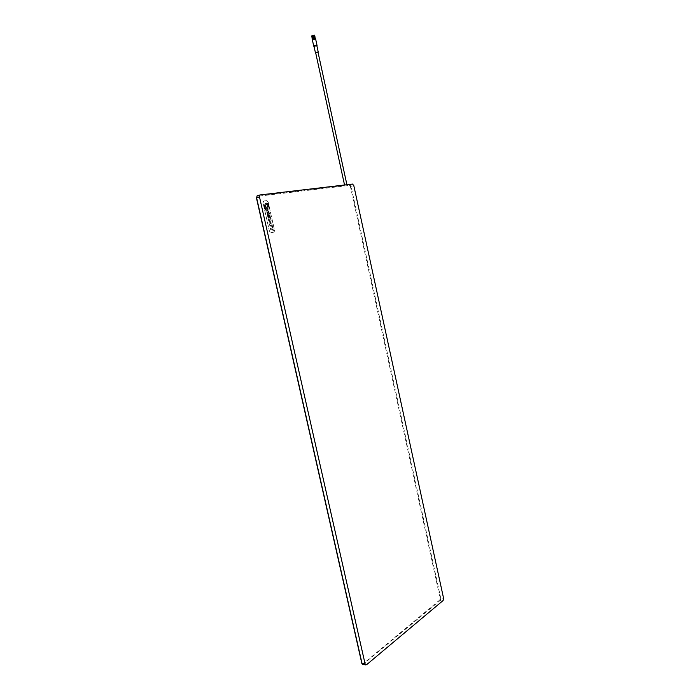 <?xml version="1.0" encoding="UTF-8"?>
<svg xmlns="http://www.w3.org/2000/svg" width="700" height="700" viewBox="0 0 700 700"><rect width="100%" height="100%" fill="white"/><g stroke="black" fill="none" stroke-linecap="round" stroke-linejoin="round"><path stroke-width="0.53" stroke-dasharray="3.5 2.62" d="M314.248 35.105L311.964 35.639M311.894 35.831L314.387 35.254M312.34 37.756L314.79 37.188M314.834 37.153L312.156 37.66M315.35 37.896L312.13 38.649M312.069 38.876L315.499 38.08M312.436 40.241L315.735 39.48L312.436 40.241M312.48 35.315L314.125 35.175L312.48 35.315M312.358 36.47L314.09 36.015M314.213 36.278L312.296 36.584M314.326 35.761L311.938 36.015M312.095 35.962L314.213 35.455M314.764 37.083L312.007 37.52M314.51 38.369L312.515 38.544L314.51 38.369M316.864 45.815L314.046 46.462M316.838 45.657L314.011 46.314M318.01 52.167L315.656 52.71M317.152 52.29L316.199 52.377L317.152 52.29M345.082 185.15L346.938 184.817L345.082 185.15M317.975 52.028L315.621 52.57M314.414 35.77L312.252 36.312M314.65 35.726L313.25 36.242L314.562 35.831M314.169 36.067L312.043 36.435M314.335 36.146L311.762 36.417M314.326 36.172L312.095 36.584M314.291 36.208L311.806 36.496M314.221 36.365L312.095 36.715M314.195 36.391L313.626 36.575M313.618 36.575L312.743 36.732M312.165 36.741L314.274 36.391M314.834 36.155L311.99 36.846M314.825 36.199L312.165 36.899M314.877 36.269L312.419 37.039M314.86 36.356L312.384 37.056M314.904 36.488L312.191 37.179M312.226 37.214L314.808 36.593L312.174 37.196M314.799 36.619L312.069 36.969M311.99 37.266L314.93 36.663M315 36.907L312.139 37.275M314.396 37.153L312.069 37.459M314.659 36.146L312.358 36.96M314.431 37.284L312.314 37.651M314.37 37.231L312.069 37.371M312.183 37.24L314.877 36.741L312.069 37.336M312.69 36.916L314.808 36.435L312.392 37.117M314.72 36.164L313.162 36.741M312.839 36.785L312.322 36.811M314.169 36.304L312.296 36.654M314.659 35.849L312.261 36.496M314.457 35.822L313.25 36.242M314.361 37.196L312.156 37.485M314.869 36.636L312.034 37.301M314.808 36.435L312.428 37.083M314.615 35.84L312.051 36.444M266.998 210.893L268.012 211.383L268.826 213.544L268.459 210.849L269.666 213.938L268.922 214.996L267.453 212.319L267.89 215.145L266.639 211.829L267.426 210.84L268.94 213.535L268.459 210.849M266.805 200.629L268.188 202.072L274.575 230.414L274.094 232.094L270.856 232.671L269.483 231.263L263.034 202.737L263.707 201.014L266.805 200.629L268.144 202.09L274.531 230.422L273.875 232.164L270.821 232.68L269.439 231.271L262.999 202.746L263.454 201.093L266.761 200.638M273.053 231.21L272.668 229.504L270.69 229.828L270.366 228.401L272.352 228.078L271.836 225.794L271.688 226.765L270.078 227.027L269.762 225.636L272.213 225.251L273.429 230.624L273.053 231.21L272.694 229.495L270.707 229.819L270.384 228.392L272.37 228.069L271.836 225.794M267.4 210.7L267.382 208.18L267.418 210.691M268.319 207.34C268.38 205.476 267.82 204.61 266.648 204.741C265.037 205.1 264.775 210.438 267.033 209.956L266.787 210.114C264.582 208.381 264.477 206.412 266.49 204.199C267.925 204.102 268.537 205.153 268.319 207.34L268.345 207.331C268.398 205.476 267.838 204.601 266.665 204.732C265.055 205.091 264.801 210.429 267.059 209.947L266.814 210.105C264.6 208.373 264.504 206.404 266.507 204.199C267.951 204.102 268.555 205.144 268.345 207.331M272.125 224.849L269.666 225.243L269.369 223.921L270.795 223.694L269.089 222.688L270.06 220.544L268.66 220.754L268.371 219.485L270.83 219.117L271.206 220.78L270.174 222.189L271.757 223.213L272.125 224.849L269.692 225.234L269.386 223.912L270.812 223.694L269.115 222.679L270.078 220.535L268.678 220.754L268.389 219.476L270.856 219.109L271.224 220.771L270.191 222.189L271.775 223.213L272.142 224.849M267.076 210.149L266.656 210.438C263.672 210.63 263.812 203.49 266.123 202.974C267.977 202.72 268.783 204.024 268.529 206.885C268.642 204.523 267.934 203.385 266.394 203.481C264.241 203.901 264.075 210.718 266.963 210.219L266.674 210.438C263.69 210.621 263.839 203.481 266.14 202.965C268.004 202.711 268.809 204.015 268.555 206.876L268.529 206.885C268.66 204.514 267.951 203.385 266.42 203.472C264.267 203.893 264.092 210.709 266.98 210.219L267.102 210.14M269.483 217.472L269.938 217.403L269.43 215.136L269.92 215.066L270.743 218.715L268.275 219.082L267.453 215.425L268.03 215.338L268.546 217.612L268.485 215.504L269.019 215.425L269.483 217.472L269.964 217.394L269.447 215.136L269.938 215.058L270.76 218.706L268.301 219.082L267.47 215.416L268.047 215.338L268.564 217.604L268.502 215.495L269.036 215.425L269.5 217.464M268.152 209.466L267.444 206.316L266.14 209.606L265.834 208.241L267.715 205.293L268.17 209.457L267.461 206.316L266.158 209.597L265.851 208.232L267.733 205.284L268.17 209.457M268.485 210.84L269.684 213.929L269.386 214.926M269.404 214.926L268.406 214.34L267.584 212.301L268.266 215.084L267.216 214.279L266.963 210.91M271.854 225.785L271.705 226.756L270.095 227.027L269.762 225.636L272.239 225.243L273.446 230.624L273.079 231.201M362.731 664.633L440.283 600.372L443.118 600.512M439.793 599.918L362.95 663.95L361.944 663.329L256.55 197.803L257.119 196.367L349.466 185.395L350.402 186.489L440.125 598.351L439.793 599.918L440.283 600.372L440.746 598.176L443.581 598.316M362.95 663.95L366.494 664.799M440.125 598.351L440.746 598.176L351.059 186.349L349.746 184.817L352.494 184.056M349.466 185.395L349.746 184.817L257.399 195.72L257.119 196.367M350.402 186.489L353.797 185.588M313.985 38.255L313.635 36.68M365.636 664.886L366.257 664.947M313.512 38.343L313.084 36.4M312.287 36.505L312.183 35.998"/><path stroke-width="1.05" d="M311.964 35.639L314.291 35.123M314.431 35.438L311.894 35.831M314.79 37.188L312.34 37.756M312.025 37.581L314.921 37.012M315.761 39.279L315.49 37.984L312.13 38.64L315.376 37.905M313.049 39.716L312.436 40.241L312.988 39.637L315.787 39.393L313.049 39.716M311.938 36.347L314.457 35.822M312.314 37.651L314.764 37.083L314.912 37.774M314.046 46.462L314.387 45.859L316.864 45.815M314.011 46.314L316.838 45.657L318.194 51.896M315.656 52.71L318.01 52.167M315.621 52.57L317.975 52.028L346.911 184.704M311.78 36.321L314.562 35.499M311.911 36.032L314.615 35.534M311.762 36.417L314.536 35.674M311.806 36.496L314.729 35.735M312.034 36.811L314.659 36.146M311.902 36.671L314.729 35.709L311.885 36.383M311.841 36.636L314.808 35.962M312.743 36.732L314.912 36.426M312.043 37.153L314.877 36.269M311.832 36.732L314.738 35.875M312.165 36.899L314.895 36.514M311.868 36.803L314.773 36.032M311.964 36.942L314.764 36.172M311.911 36.942L314.86 36.356M312.095 37.31L314.974 36.811M314.869 36.636L312.007 37.424L312.209 36.855L314.746 36.278M311.973 37.301L312.506 36.75M311.999 36.654L314.405 36.137M312.007 37.52L314.799 36.619M443.581 598.316L443.118 600.512L366.494 664.799L365.094 663.933L259.481 196.893L260.024 194.95L352.494 184.056L353.797 185.588L443.581 598.316M312.104 37.126L314.764 36.461M312.025 37.179L314.842 36.584M311.929 36.715L314.729 36.015M311.973 36.505L314.65 35.726M311.868 36.391L314.668 35.709M311.902 36.19L314.562 35.534M311.99 37.039L314.799 36.33M311.894 36.566L314.694 35.866M260.033 194.95L257.136 195.799L256.594 197.732L362.066 663.617L365.094 663.933M259.481 196.893L256.419 197.794L361.865 663.521L363.239 664.633L365.636 664.886M260.024 194.95L257.136 195.799L256.55 197.803M362.731 664.633L361.944 663.329M312.296 37.564L312.471 38.334M312.043 38.762L312.331 40.075M312.419 40.136L313.757 46.27M313.994 46.226L315.376 52.544M344.54 184.984L315.613 52.5M315.735 39.48L317.047 45.509"/></g></svg>
